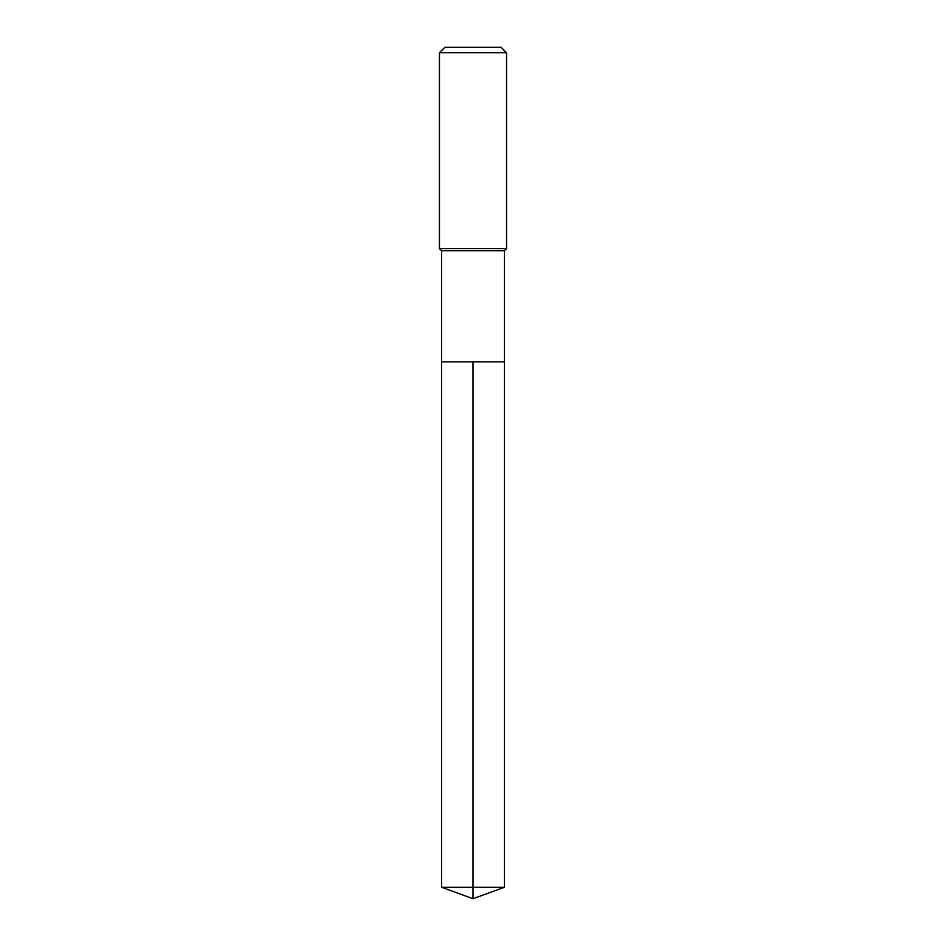 <?xml version="1.0" encoding="UTF-8"?>
<svg xmlns="http://www.w3.org/2000/svg" width="946" height="946" viewBox="0 0 946 946"><rect width="100%" height="100%" fill="white"/><g stroke="black" fill="none" stroke-linecap="round" stroke-linejoin="round"><path stroke-width="0.71" stroke-dasharray="4.73 3.55" d="M504.455 361.857L441.546 361.857L504.455 361.857M504.455 250.714L441.546 250.714M439.452 248.621L506.548 248.621M506.548 52.751L439.452 52.751M444.904 47.3L501.096 47.3M441.546 887.253L473 887.253L473 361.857M504.455 887.253L473 887.253L473 898.7"/><path stroke-width="1.42" d="M441.546 361.857L441.546 250.714L504.455 250.714L504.455 361.857L441.546 361.857L473 361.857L473 887.253L473 361.857L504.455 361.857L504.455 887.253L441.546 887.253L441.546 361.857L441.546 887.253L473 898.7L473 887.253L473 898.7L441.546 887.253M504.455 250.714L506.548 248.621L439.452 248.621L441.546 250.714M506.548 52.751L501.096 47.3L444.904 47.3L439.452 52.751L506.548 52.751L506.548 248.621M439.452 52.751L439.452 248.621M473 898.7L504.455 887.253"/></g></svg>
